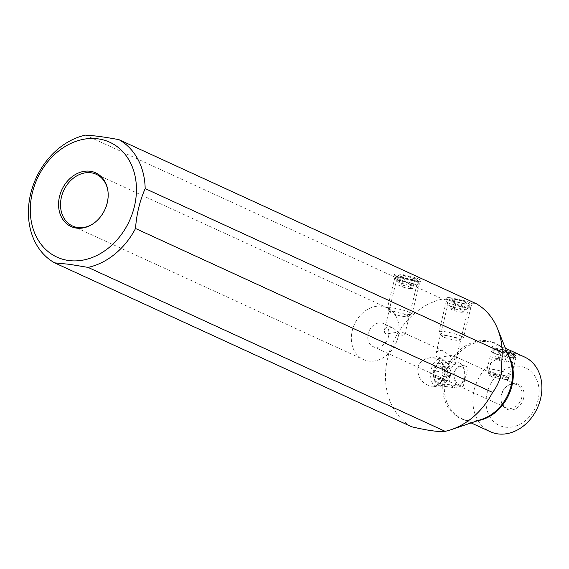 <?xml version="1.0" encoding="UTF-8"?>
<svg xmlns="http://www.w3.org/2000/svg" width="569" height="569" viewBox="0 0 569 569"><rect width="100%" height="100%" fill="white"/><g stroke="black" fill="none" stroke-linecap="round" stroke-linejoin="round"><path stroke-width="0.43" stroke-dasharray="2.85 2.13" d="M505.194 427.127A31.608 25.342 -65.3 0 0 538.054 400.185A31.608 25.342 -65.3 0 0 519.91 366.301A31.608 25.342 -65.3 0 0 487.05 393.243A31.608 25.342 -65.3 0 0 505.194 427.127M523.636 398.222A13.741 11.017 114.7 0 1 511.88 409.936A13.741 11.017 114.7 0 1 501.168 401.053A13.741 11.017 114.7 0 1 501.467 395.206A13.741 11.017 114.7 0 1 508.423 385.256A13.741 11.017 114.7 0 1 520.351 385.554A13.741 11.017 114.7 0 1 523.636 398.222M524.547 357.005A41.089 32.945 -65.3 0 0 474.247 389.836A41.089 32.945 114.7 0 0 490.258 431.693M514.646 352.581C525.756 355.056 503.281 351.998 494.326 349.814L492.1 347.872L492.448 346.621L493.913 345.916L496.26 345.753L499.554 346.265L507.797 349.316M411.707 426.778A69.539 55.755 114.7 0 1 387.781 357.552A69.539 55.755 114.7 0 1 442.611 299.045L451.053 300.93A13.734 1.942 13.6 0 1 448.251 299.813A13.734 1.942 13.6 0 1 445.989 298.256A13.734 1.942 13.6 0 1 455.122 298.426A13.734 1.942 13.6 0 1 470.414 302.829A13.734 1.942 13.6 0 1 472.163 303.803L471.516 305.823L469.674 306.719L466.424 306.812L458.23 304.771L451.053 300.93M417.852 367.467C417.369 376.586 421.138 382.638 429.168 385.64L433.471 386.259L437.483 385.149L440.52 382.574L442.675 378.911L443.635 375.967C445.413 367.204 442.796 361.308 435.79 358.271L430.513 357.624L425.207 358.932L421.28 361.564L418.827 364.85L417.852 367.467M472.163 303.803L476.054 303.597M85.528 135.116L442.611 299.045M418.912 279.187A13.734 1.942 13.6 0 1 421.096 281.05A13.734 1.942 13.6 0 1 410.974 280.368A13.734 1.942 13.6 0 1 396.749 276.171A13.734 1.942 13.6 0 1 394.488 274.614A13.734 1.942 13.6 0 1 403.62 274.784A13.734 1.942 13.6 0 1 418.912 279.187M449.581 305.688A10.434 1.479 -166.4 0 0 460.392 308.875A10.434 1.479 -166.4 0 0 468.074 309.394A10.434 1.479 -166.4 0 0 468.138 309.28A10.434 1.479 -166.4 0 0 466.416 307.978A10.434 1.479 -166.4 0 0 455.207 304.707A10.434 1.479 -166.4 0 0 447.86 304.379A10.434 1.479 -166.4 0 0 447.867 304.507A10.434 1.479 -166.4 0 0 449.581 305.688M437.127 357.168L436.203 356.322L435.804 354.622L436.601 352.183L438.215 350.803L440.171 350.362L444.844 351.784L453.962 359.459L455.044 359.665L456.21 358.591L456.132 357.631L455.129 356.486L451.068 355.511L439.147 357.396L437.127 357.168M462.277 386.536L463.465 385.448L465.101 378.221C467.419 372.005 467.825 367.994 466.296 366.187L462.128 365.974L458.265 367.354L455.655 369.445L453.77 373.022C453.806 379.559 456.359 383.975 461.438 386.259L437.625 383.179A10.434 6.06 -82.3 0 1 436.601 382.88A10.434 6.06 -82.3 0 1 433.18 371.13A10.434 6.06 -82.3 0 1 440.442 362.51A10.434 6.06 -82.3 0 1 441.459 362.809A10.434 6.06 -82.3 0 1 444.887 374.558A10.434 6.06 -82.3 0 1 437.625 383.179M388.535 336.485A12.646 10.135 -65.3 0 0 383.613 323.605A12.646 10.135 -65.3 0 0 368.136 333.711A12.646 10.135 -65.3 0 0 373.058 346.585A12.646 10.135 -65.3 0 0 388.535 336.485M521.723 397.624A12.646 10.135 -65.3 0 0 516.794 384.751A12.646 10.135 -65.3 0 0 507.719 385.697A12.646 10.135 -65.3 0 0 501.317 394.85A12.646 10.135 -65.3 0 0 501.047 400.235A12.646 10.135 -65.3 0 0 506.246 407.731A12.646 10.135 -65.3 0 0 521.723 397.624M493.031 377.51L491.196 376.109L490.805 374.8L492.662 374.068L495.791 375.106L503.992 379.267L493.031 377.51M503.992 379.267L507.512 379.487A10.434 1.479 13.6 0 1 503.992 379.267A10.434 1.479 13.6 0 1 489.909 375.519A10.434 1.479 13.6 0 1 488.863 374.971A10.434 1.479 13.6 0 1 488.188 374.21A10.434 1.479 13.6 0 1 492.662 374.068A10.434 1.479 -166.4 0 1 506.744 377.809A10.434 1.479 13.6 0 1 508.466 379.118A10.434 1.479 13.6 0 1 507.512 379.487M385.626 333.526L384.701 332.68L384.303 330.98L385.099 328.541L386.714 327.161L388.67 326.72L393.343 328.142L402.454 335.817L403.542 336.016L404.708 334.949L404.63 333.982L403.627 332.844L399.566 331.869L387.645 333.747L385.626 333.526M398.165 336.784A28.45 22.81 114.7 0 1 363.342 359.516A28.45 22.81 114.7 0 1 352.261 330.539A28.45 22.81 114.7 0 1 387.084 307.808A28.45 22.81 114.7 0 1 398.165 336.784M107.897 190.771A28.45 22.81 114.7 0 1 107.961 191.17A28.45 22.81 114.7 0 1 107.349 203.275A28.45 22.81 114.7 0 1 92.946 223.873A28.45 22.81 114.7 0 1 92.598 224.094M435.719 386.529A14.225 8.258 97.7 0 0 437.113 386.941A14.225 8.258 97.7 0 0 447.014 375.184A14.225 8.258 97.7 0 0 442.341 359.16A14.225 8.258 97.7 0 0 440.947 358.755A14.225 8.258 97.7 0 0 431.046 370.504A14.225 8.258 97.7 0 0 435.719 386.529M495.201 353.662A10.434 1.479 13.6 0 1 493.479 352.481A10.434 1.479 13.6 0 1 493.479 352.353A10.434 1.479 13.6 0 1 500.82 352.68A10.434 1.479 13.6 0 1 512.029 355.952A10.434 1.479 13.6 0 1 513.75 357.254A10.434 1.479 13.6 0 1 513.693 357.368A10.434 1.479 13.6 0 1 506.005 356.848A10.434 1.479 13.6 0 1 495.201 353.662M414.915 284.329A10.434 1.479 -166.4 0 0 403.698 281.065A10.434 1.479 -166.4 0 0 396.358 280.73A10.434 1.479 -166.4 0 0 396.365 280.858A10.434 1.479 -166.4 0 0 398.08 282.039A10.434 1.479 -166.4 0 0 408.891 285.225A10.434 1.479 -166.4 0 0 416.572 285.752A10.434 1.479 -166.4 0 0 416.636 285.638A10.434 1.479 -166.4 0 0 414.915 284.329M506.254 376.571A9.481 1.344 13.6 0 1 507.676 377.923A9.481 1.344 13.6 0 1 500.5 377.325A9.481 1.344 13.6 0 1 490.955 374.487A9.481 1.344 13.6 0 1 489.432 373.506A9.481 1.344 13.6 0 1 495.428 373.484A9.481 1.344 13.6 0 1 506.254 376.571M509.54 373.876A12.646 1.792 -166.4 0 0 495.948 369.914A12.646 1.792 -166.4 0 0 487.05 369.516A12.646 1.792 -166.4 0 0 487.114 369.793A12.646 1.792 -166.4 0 0 489.141 371.102A12.646 1.792 -166.4 0 0 501.872 374.886A12.646 1.792 -166.4 0 0 511.439 375.675A12.646 1.792 -166.4 0 0 511.623 375.462A12.646 1.792 -166.4 0 0 509.54 373.876M493.551 352.851A12.646 1.792 -166.4 0 0 507.143 356.813A12.646 1.792 -166.4 0 0 516.04 357.211A12.646 1.792 -166.4 0 0 515.976 356.934A12.646 1.792 -166.4 0 0 513.949 355.625A12.646 1.792 -166.4 0 0 501.218 351.841A12.646 1.792 -166.4 0 0 491.652 351.045A12.646 1.792 -166.4 0 0 491.46 351.265A12.646 1.792 -166.4 0 0 493.551 352.851M512.136 352.239A9.481 1.344 -166.4 0 0 502.591 349.394A9.481 1.344 -166.4 0 0 495.414 348.804A9.481 1.344 -166.4 0 0 496.837 350.155A9.481 1.344 -166.4 0 0 507.655 353.242A9.481 1.344 -166.4 0 0 513.658 353.221A9.481 1.344 -166.4 0 0 512.136 352.239M498.316 358.498L495.201 358.719L497.406 349.594L500.521 349.38L507.605 350.981L505.4 360.106L498.316 358.498L500.521 349.38M497.406 349.594L501.367 351.414L508.451 353.015L511.567 352.801L507.605 350.981M495.201 358.719L499.162 360.54L501.367 351.414M499.162 360.54L506.246 362.14L508.451 353.015M506.246 362.14L509.362 361.927L511.567 352.801M509.362 361.927L505.4 360.106M457.227 384.744A9.481 5.505 -82.3 0 1 454.282 373.257A9.481 5.505 -82.3 0 1 461.637 366.5A9.481 5.505 -82.3 0 1 464.219 369.566A9.481 5.505 -82.3 0 1 462.426 382.738A9.481 5.505 -82.3 0 1 457.227 384.744M453.941 387.439A12.646 7.34 97.7 0 0 455.179 387.802A12.646 7.34 97.7 0 0 460.876 384.765A12.646 7.34 97.7 0 0 463.266 367.197A12.646 7.34 97.7 0 0 459.823 363.107A12.646 7.34 97.7 0 0 458.586 362.745A12.646 7.34 97.7 0 0 449.787 373.193A12.646 7.34 97.7 0 0 453.941 387.439M444.524 361.031A12.646 7.34 97.7 0 0 443.287 360.668A12.646 7.34 97.7 0 0 437.589 363.705A12.646 7.34 97.7 0 0 435.2 381.273A12.646 7.34 97.7 0 0 438.642 385.355A12.646 7.34 97.7 0 0 439.88 385.718A12.646 7.34 97.7 0 0 448.678 375.27A12.646 7.34 97.7 0 0 444.524 361.031M436.828 381.97A9.481 5.505 97.7 0 0 444.183 375.213A9.481 5.505 97.7 0 0 441.238 363.719A9.481 5.505 97.7 0 0 436.039 365.732A9.481 5.505 97.7 0 0 434.247 378.904A9.481 5.505 97.7 0 0 436.828 381.97M450.648 375.711L450.136 368.712L442.483 367.674L442.995 374.665L439.545 379.836L447.191 380.881L450.648 375.711L442.995 374.665M442.483 367.674L438.521 365.853L435.065 371.024L435.577 378.022L439.545 379.836M450.136 368.712L446.174 366.891L438.521 365.853M446.174 366.891L442.718 372.069L435.065 371.024M442.718 372.069L443.23 379.061L435.577 378.022M443.23 379.061L447.191 380.881M458.152 338.854A9.481 1.344 13.6 0 1 459.581 340.212A9.481 1.344 13.6 0 1 452.405 339.615A9.481 1.344 13.6 0 1 442.853 336.777A9.481 1.344 13.6 0 1 441.338 335.795A9.481 1.344 13.6 0 1 447.334 335.767A9.481 1.344 13.6 0 1 458.152 338.854M461.438 336.165A12.646 1.792 -166.4 0 0 447.853 332.204A12.646 1.792 -166.4 0 0 438.948 331.798A12.646 1.792 -166.4 0 0 439.019 332.083A12.646 1.792 -166.4 0 0 441.039 333.384A12.646 1.792 -166.4 0 0 453.77 337.175A12.646 1.792 -166.4 0 0 463.344 337.965A12.646 1.792 -166.4 0 0 463.529 337.744A12.646 1.792 -166.4 0 0 461.438 336.165M448.393 302.971A12.646 1.792 -166.4 0 0 461.985 306.933A12.646 1.792 -166.4 0 0 470.883 307.338A12.646 1.792 -166.4 0 0 470.819 307.054A12.646 1.792 -166.4 0 0 468.799 305.752A12.646 1.792 -166.4 0 0 456.061 301.961A12.646 1.792 -166.4 0 0 446.494 301.172A12.646 1.792 -166.4 0 0 446.309 301.392A12.646 1.792 -166.4 0 0 448.393 302.971M466.985 302.359A9.481 1.344 -166.4 0 0 457.433 299.522A9.481 1.344 -166.4 0 0 450.257 298.924A9.481 1.344 -166.4 0 0 451.679 300.283A9.481 1.344 -166.4 0 0 462.505 303.369A9.481 1.344 -166.4 0 0 468.5 303.341A9.481 1.344 -166.4 0 0 466.985 302.359M453.159 308.626L450.043 308.839L452.248 299.714L455.371 299.5L462.448 301.108L460.243 310.226L453.159 308.626L455.371 299.5M452.248 299.714L456.217 301.534L463.294 303.142L466.416 302.921L462.448 301.108M450.043 308.839L454.005 310.66L456.217 301.534M454.005 310.66L461.089 312.267L463.294 303.142M461.089 312.267L464.204 312.047L466.416 302.921M464.204 312.047L460.243 310.226M406.65 315.212A9.481 1.344 13.6 0 1 408.08 316.563A9.481 1.344 13.6 0 1 400.903 315.973A9.481 1.344 13.6 0 1 391.351 313.128A9.481 1.344 13.6 0 1 389.836 312.153A9.481 1.344 13.6 0 1 395.832 312.125A9.481 1.344 13.6 0 1 406.65 315.212M409.936 312.516A12.646 1.792 -166.4 0 0 396.351 308.562A12.646 1.792 -166.4 0 0 387.446 308.156A12.646 1.792 -166.4 0 0 387.51 308.434A12.646 1.792 -166.4 0 0 389.537 309.742A12.646 1.792 -166.4 0 0 402.269 313.533A12.646 1.792 -166.4 0 0 411.842 314.323A12.646 1.792 -166.4 0 0 412.027 314.102A12.646 1.792 -166.4 0 0 409.936 312.516M396.892 279.329A12.646 1.792 -166.4 0 0 410.484 283.291A12.646 1.792 -166.4 0 0 419.381 283.689A12.646 1.792 -166.4 0 0 419.317 283.412A12.646 1.792 -166.4 0 0 417.297 282.103A12.646 1.792 -166.4 0 0 404.559 278.319A12.646 1.792 -166.4 0 0 394.993 277.53A12.646 1.792 -166.4 0 0 394.808 277.743A12.646 1.792 -166.4 0 0 396.892 279.329M415.477 278.718A9.481 1.344 -166.4 0 0 405.932 275.88A9.481 1.344 -166.4 0 0 398.755 275.282A9.481 1.344 -166.4 0 0 400.178 276.634A9.481 1.344 -166.4 0 0 411.003 279.72A9.481 1.344 -166.4 0 0 416.999 279.699A9.481 1.344 -166.4 0 0 415.477 278.718M401.657 284.984L398.542 285.197L400.747 276.072L403.862 275.858L410.946 277.459L408.741 286.584L401.657 284.984L403.862 275.858M400.747 276.072L404.715 277.892L411.792 279.5L414.915 279.279L410.946 277.459M398.542 285.197L402.503 287.018L404.715 277.892M402.503 287.018L409.588 288.618L411.792 279.5M409.588 288.618L412.703 288.405L414.915 279.279M412.703 288.405L408.741 286.584M477.903 420.619A41.089 32.945 114.7 0 1 461.658 418.564A41.089 32.945 114.7 0 1 445.655 376.714A41.089 32.945 114.7 0 1 495.948 343.875A41.089 32.945 114.7 0 1 508.096 354.857M471.132 422.909L461.658 418.564C467.882 421.387 474.71 421.593 482.135 419.182A41.537 33.301 114.7 0 1 444.176 376.123A41.537 33.301 114.7 0 1 475.563 341.521A41.537 33.301 114.7 0 1 509.767 358.996C506.751 351.791 502.15 346.756 495.948 343.875L505.414 348.221M468.074 309.394L471.516 305.823M447.867 304.507L445.989 298.256M435.932 353.683L447.86 304.379M456.21 358.591L468.138 309.28M516.794 384.751L505.521 379.573M495.791 375.106L454.581 356.187M443.728 351.208L403.08 332.545M392.226 327.559L383.613 323.605M465.093 365.867L440.442 362.51M506.246 407.731L373.058 346.585M501.047 400.235L501.168 401.053M507.719 385.697L508.423 385.256M96.268 174.299L387.084 307.808M72.526 226.007L363.342 359.516M92.946 223.873L92.242 224.314M107.961 191.17L107.84 190.352M440.947 358.755L433.4 357.723M437.113 386.941L431.444 386.166M492.341 377.14L488.863 374.971M488.188 374.21L493.479 352.353M508.466 379.118L513.75 357.254M513.693 357.368L517.264 353.662M493.479 352.481L492.1 347.872M384.431 330.041L396.358 280.73M404.708 334.949L416.636 285.638M416.572 285.752L421.096 281.05M396.365 280.858L394.488 274.614M489.432 373.506L487.114 369.793M507.676 377.923L511.439 375.675M516.04 357.211L511.623 375.462M491.46 351.265L487.05 369.516M495.414 348.804L491.652 351.045M513.658 353.221L515.976 356.934M464.219 369.566L463.266 367.197M462.426 382.738L460.876 384.765M443.287 360.668L458.586 362.745M439.88 385.718L455.179 387.802M434.247 378.904L435.2 381.273M436.039 365.732L437.589 363.705M441.338 335.795L439.019 332.083M459.581 340.212L463.344 337.965M470.883 307.338L463.529 337.744M446.309 301.392L438.948 331.798M450.257 298.924L446.494 301.172M468.5 303.341L470.819 307.054M389.836 312.153L387.51 308.434M408.08 316.563L411.842 314.323M419.381 283.689L412.027 314.102M394.808 277.743L387.446 308.156M398.755 275.282L394.993 277.53M416.999 279.699L419.317 283.412"/><path stroke-width="0.85" d="M471.132 422.909L490.258 431.693A41.089 32.945 114.7 0 0 497.832 433.884A41.089 32.945 114.7 0 0 540.55 398.862A41.089 32.945 -65.3 0 0 524.547 357.005L517.072 353.598M505.414 348.221L517.264 353.662M54.631 262.85A69.539 55.755 114.7 0 1 30.698 193.624A69.539 55.755 114.7 0 1 85.528 135.116C94.49 135.628 105.635 137.143 118.971 139.668L476.054 303.597A69.539 55.755 114.7 0 1 497.598 328.854A69.539 55.755 114.7 0 1 502.256 352.531L501.246 374.224C499.333 381.415 496.453 387.482 492.605 392.418A69.539 55.755 114.7 0 1 451.345 429.609A69.539 55.755 114.7 0 1 445.15 431.33C438.991 432.099 427.838 430.577 411.707 426.778L54.631 262.85L69.631 264.336L88.067 267.402L445.15 431.33M492.605 392.418L135.522 228.489A69.539 55.755 114.7 0 1 88.067 267.402M118.971 139.668A69.539 55.755 114.7 0 1 145.173 188.602L502.256 352.531M145.173 188.602C139.768 200.893 136.553 214.186 135.522 228.489M82.213 139.554A63.216 50.684 114.7 0 1 136.005 197.372A63.216 50.684 114.7 0 1 68.65 260.51A63.216 50.684 114.7 0 1 54.119 255.673A63.216 50.684 114.7 0 1 32.369 192.742A63.216 50.684 114.7 0 1 82.213 139.554M92.598 224.094A28.45 22.81 114.7 0 1 72.526 226.007A28.45 22.81 114.7 0 1 61.445 197.03A28.45 22.81 114.7 0 1 96.268 174.299A28.45 22.81 114.7 0 1 107.897 190.771M59.532 196.44A29.545 23.685 -65.3 0 0 66.587 223.681A29.545 23.685 -65.3 0 0 92.242 224.314A29.545 23.685 -65.3 0 0 107.2 202.927A29.545 23.685 -65.3 0 0 107.84 190.352A29.545 23.685 -65.3 0 0 84.809 171.241A29.545 23.685 -65.3 0 0 59.532 196.44M508.096 354.857A41.089 32.945 114.7 0 1 511.958 385.732A41.089 32.945 114.7 0 1 477.903 420.619M497.598 328.854L509.767 358.996A41.537 33.301 114.7 0 1 511.19 385.263A41.537 33.301 114.7 0 1 482.135 419.182L451.345 429.609"/></g></svg>
